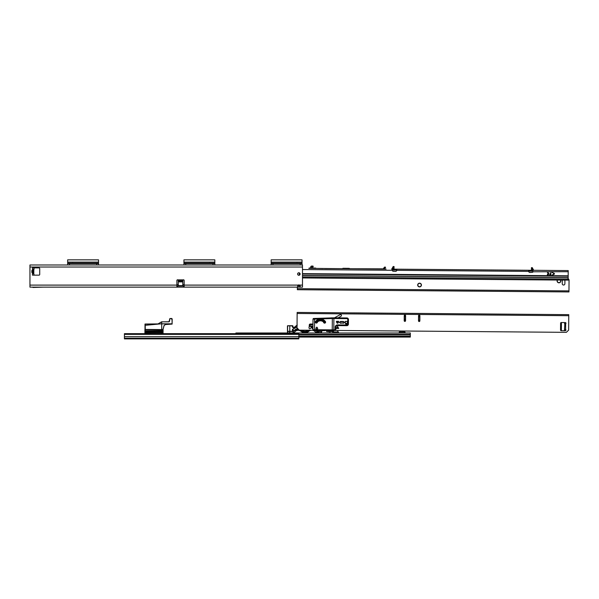 <?xml version="1.0" encoding="UTF-8"?>
<svg xmlns="http://www.w3.org/2000/svg" width="599" height="599" viewBox="0 0 599 599"><rect width="100%" height="100%" fill="white"/><g stroke="black" fill="none" stroke-linecap="round" stroke-linejoin="round"><path stroke-width="0.9" d="M302.488 264.983L302.488 267.027L29.95 267.027L29.95 287.146L297.875 287.146L297.493 286.659M176.892 280.467A0.681 0.681 0 0 1 177.91 279.875L178.255 280.841L177.91 279.875A0.681 0.681 0 0 0 176.892 280.467L176.892 286.928L177.311 287.146L176.892 285.918M31.844 270.553L31.874 272.515L31.874 270.523L32.129 271.519L33.042 272.088L32.451 272.919L31.874 272.515L33.222 271.362A1.183 0.966 -0 0 0 33.814 270.523L33.814 272.919L32.451 272.919L32.451 273.788L33.814 273.788L34.136 275.151L39.032 275.151A0.681 0.681 0 0 0 39.714 274.469L39.714 268.569A0.681 0.681 0 0 0 39.032 267.888L34.136 267.888L33.814 270.523M33.814 269.183L32.451 269.251L32.451 267.888L33.918 267.888M32.675 273.339L32.675 273.788M33.814 269.707L33.814 273.339M178.255 281.897L182.8 281.897L182.8 285.161A0.457 0.457 0 0 1 182.343 285.618L178.712 285.618A0.457 0.457 0 0 1 178.255 285.161L178.255 280.886A0.681 0.479 180 0 0 178.255 280.841L182.8 280.841L183.144 279.875A0.681 0.681 0 0 1 184.163 280.467L184.163 286.928L183.743 287.146L184.163 285.918M177.91 279.875L183.144 279.875L182.8 280.841A0.681 0.479 0 0 0 182.8 280.886L182.8 281.897M300.084 285.978L297.875 286.008L297.875 287.146L298.175 285.102A1.363 1.363 0 0 1 299.53 285.102C300.316 286.172 300.421 286.854 299.837 287.146L302.488 287.146L302.488 267.027M300.219 286.666L299.837 287.146L297.875 287.146M33.042 272.088L33.222 272.088A1.183 0.966 -0 0 1 33.814 272.919L33.814 273.788M298.856 275.27A1.25 1.25 0 0 0 300.106 274.02A1.25 1.25 0 0 0 298.856 272.77A1.25 1.25 0 0 0 297.606 274.02A1.25 1.25 0 0 0 298.856 275.27M32.451 269.251L32.451 267.888L32.451 270.119L33.814 270.119A1.183 0.966 180 0 1 33.222 270.958L32.466 271.362L33.222 270.958M33.814 267.888L39.032 267.888A0.681 0.681 0 0 1 39.714 268.569M39.032 275.151A0.681 0.681 0 0 0 39.714 274.469M32.451 275.151L32.451 273.788L32.451 275.151L32.451 273.788L32.451 275.151L34.136 275.151M300.219 264.983L300.219 263.62L302.031 263.62L302.031 264.983L29.95 264.983L29.95 267.027M33.222 272.088L33.222 271.684A1.183 0.966 -0 0 1 33.814 272.515M31.874 270.523L32.451 270.119L33.042 270.958M173.096 264.983L152.977 264.983M299.837 287.146L299.837 286.008M176.892 284.547L178.255 284.547M182.8 284.547L184.163 284.547M177.311 286.008L183.743 286.008M32.496 287.146L32.96 287.415A1.363 1.363 0 0 0 33.05 287.46L43.188 287.146M302.031 263.62L302.031 259.846L271.145 259.846L271.145 263.62L300.219 263.62M272.964 263.62L272.964 264.983L271.145 264.983L271.145 263.62M296.842 262.197L297.501 262.13M98.535 263.62L98.535 259.846L67.65 259.846L67.65 263.62L98.535 263.62L98.535 264.983L96.724 264.983L96.724 263.62M69.469 263.62L69.469 264.983L67.65 264.983L67.65 263.62M72.187 262.13L72.846 262.197M214.824 263.62L214.824 259.846L183.93 259.846L183.93 263.62L214.824 263.62L214.824 264.983L213.004 264.983L213.004 263.62M185.75 263.62L185.75 264.983L183.93 264.983L183.93 263.62M209.628 262.197L210.286 262.13M432.725 269.475L438.453 269.52M324.531 268.592L382.903 268.846M323.168 268.584L316.16 268.404A1.138 1.138 0 0 0 315.359 268.067L309.646 268.015A1.138 1.138 0 0 0 308.837 268.345L386.078 269.093M394.007 269.161L409.02 269.28M393.071 271.242A0.569 0.569 0 0 1 392.54 270.636A0.569 0.569 0 0 0 393.071 271.242L395.355 271.399A1.363 1.363 0 0 0 396.785 270.321L396.86 269.183L528.595 270.261L528.655 271.392A1.363 1.363 0 0 0 530.063 272.5L532.354 272.373A0.569 0.569 0 0 0 532.893 271.781L568.211 271.714L568.219 270.583L533.859 270.299M438.543 269.52L531.448 270.284M411.97 269.31L432.635 269.475M391.596 269.138L393.086 269.258M392.54 270.636L392.622 270.059L396.8 270.089M528.64 271.167L532.556 271.197L531.433 270.052L531.448 268.157L531.433 270.052M302.488 269.55L392.562 270.284L392.607 269.363L392.884 270.059L394.03 268.936L392.884 270.059M532.848 270.508L532.87 271.429L532.848 270.508L532.339 270.449L532.361 267.678L531.448 267.671L532.354 267.993L532.339 270.067L533.484 270.171M394.045 267.034L393.139 267.027L394.045 266.862L394.03 268.936L394.045 267.364M393.139 266.675L391.791 269.026L393.109 266.787L393.116 269.31M394.045 266.862L393.139 266.54L393.139 267.012M393.139 266.54L394.052 266.548M392.577 270.059L392.892 269.37M531.448 267.671L532.361 267.678M533.454 270.314L532.339 270.449M532.354 268.165L531.448 267.985M300.039 273.616L299.463 273.608L299.612 274.544L299.463 273.608A1.25 1.25 0 0 0 298.152 272.987A1.25 1.25 0 0 1 299.463 273.608L299.62 274.013A1.25 1.011 -179.5 0 1 298.047 274.971A1.25 1.011 -179.5 0 0 298.362 275.008M302.488 274.035L568.174 276.199L568.211 271.714M551.904 272.32L554.375 273.496L554.367 274.117L551.829 275.263L554.277 273.706L551.904 272.32M548.31 274.664L547.291 274.769L548.654 274.552L548.669 272.964L547.419 272.612L548.437 272.964L548.437 273.668L547.523 273.885L548.317 274.005L548.31 274.664M549.672 274.904L550.698 274.574L549.792 273.908L550.706 273.683L550.825 272.642L550.923 274.574L549.672 274.904M568.174 276.199L568.144 280.122L302.488 277.951M302.488 275.458L567.253 277.614A0.906 0.898 0.5 0 1 568.151 278.52L568.151 278.647A0.906 0.898 0.5 0 0 567.253 277.741L302.488 275.585M532.563 270.508L532.384 267.925L533.664 270.186M342.231 268.741L342.448 268.622A1.138 1.138 0 0 1 343.257 268.292L348.97 268.337A1.138 1.138 0 0 1 349.771 268.681L349.988 268.801M384.655 268.127L385.135 267.97L384.858 267.102L384.371 267.259L384.229 269.078M384.371 267.259L383.54 268.479M385.135 267.97L385.591 267.82L385.194 266.989L385.479 267.858M312.895 266.061L313.187 266.922L313.007 266.038L312.154 266.091L311.592 267.805A1.138 1.138 0 0 1 311.57 268.038M313.075 266.952L312.057 266.997M312.536 266.128L312.715 267.019M312.506 266.136L312.401 267.034M310.454 268.023L310.694 267.087A1.048 1.048 0 0 1 311.854 266.061L312.154 266.091M417.698 285.027A1.864 1.864 0 0 0 419.547 286.906A1.864 1.864 0 0 0 421.426 285.057A1.864 1.864 0 0 0 419.577 283.177A1.864 1.864 0 0 0 417.698 285.027M557.34 280.033A1.864 1.864 0 0 0 558.942 282.818A1.864 1.864 0 0 0 560.589 280.055M297.351 287.146L297.336 289.721L568.953 291.938L569.05 280.13A1.363 1.363 0 0 0 568.151 278.834M564.909 281.006A1.318 1.318 0 0 0 564.55 280.092A1.318 1.318 0 0 1 564.909 281.006L564.887 283.724A1.318 1.318 0 0 1 563.562 285.034A1.318 1.318 0 0 1 562.251 283.709L562.274 280.983A1.318 1.318 0 0 1 562.648 280.077A1.318 1.318 0 0 0 562.274 280.983M560.484 280.055A1.775 1.775 0 0 1 558.942 282.728A1.775 1.775 0 0 1 557.444 280.033M421.337 285.057A1.775 1.775 0 0 1 419.547 286.809A1.775 1.775 0 0 1 417.795 285.027A1.775 1.775 0 0 1 419.577 283.267A1.775 1.775 0 0 1 421.337 285.057M124.427 336.653L124.427 338.884L298.856 338.884L298.856 333.658L124.427 333.658L124.427 336.653L298.856 336.653M235.901 333.658L235.901 332.977L410.322 332.977L410.322 337.065L298.856 337.065M298.856 336.608L410.322 336.608M399.286 332.977L399.286 331.981L405.006 331.981L405.006 332.977M332.745 332.977L332.745 331.981L338.457 331.981L338.457 332.977M247.477 333.658A0.457 0.457 0 0 0 247.117 333.478L236.942 333.658M259.015 333.658A0.457 0.457 0 0 0 258.656 333.478L248.937 333.478A0.457 0.457 0 0 0 248.57 333.658M270.553 333.658A0.457 0.457 0 0 0 270.194 333.478L260.475 333.478A0.457 0.457 0 0 0 260.108 333.658M282.092 333.658A0.457 0.457 0 0 0 281.732 333.478L272.006 333.478A0.457 0.457 0 0 0 271.647 333.658M293.63 333.658A0.457 0.457 0 0 0 293.27 333.478L283.544 333.478A0.457 0.457 0 0 0 283.185 333.658M328.926 331.442L332.789 331.614L327.788 331.659M321.918 331.142L321.483 331.539L321.513 330.7L321.963 330.251L321.918 331.142L321.191 332.977L329.892 332.887L329.899 331.614L332.228 331.614M312.94 328.679A0.906 0.906 0 0 1 312.094 327.249L311.817 326.687L311.158 327.241A0.906 0.906 0 0 1 310.986 327.765L310.619 328.282A0.906 0.906 0 0 1 309.354 328.492A0.906 0.906 0 0 1 309.136 327.226L309.309 324.935A0.906 0.906 0 0 1 310.23 324.029A0.906 0.906 0 0 0 309.324 324.8L312.97 324.8M320.368 330.97L320.42 330.453M320.413 331.404L319.462 331.539L319.462 330.603L318.301 330.483L318.481 331.614C319.589 333.291 320.562 333.209 321.401 331.389L321.948 330.161M320.143 331.389L320.368 330.962L320.143 331.389L319.484 330.446L319.462 331.539M317.171 330.056L316.923 330.551L318.099 330.663L316.497 330.783A3.572 3.572 0 0 1 314.894 330.408M318.032 332.977L318.099 330.663M321.918 330.708L321.491 331.389C320.607 333.321 319.567 333.403 318.391 331.629L318.481 331.614M318.211 330.491L318.391 331.629L318.294 330.431M319.469 329.914L319.462 330.603M316.437 332.969L316.557 332.977A1.018 1.018 0 0 1 315.673 332.475A4.545 4.545 0 0 0 312.176 330.274A4.545 4.545 0 0 1 315.673 332.475A1.018 1.018 0 0 0 316.557 332.977L316.497 332.992M310.626 330.259A4.68 4.68 0 0 0 309.256 330.85L308.755 331.397C306.224 333.284 303.693 333.284 301.162 331.397C298.519 329.645 296.213 330.004 294.236 332.475L293.36 332.977L294.116 332.408C296.153 329.862 298.534 329.495 301.245 331.299C303.715 333.134 306.186 333.134 308.657 331.299L309.256 330.244M308.657 331.299L308.755 331.397C306.224 333.284 303.693 333.284 301.162 331.397L301.245 331.299M315.231 330.408A3.444 3.444 0 0 0 316.497 330.648L317.874 330.551M316.923 330.551L317.036 330.064M308.133 330.236A5.481 5.481 0 0 1 301.709 330.184M301.072 330.139C303.663 332.108 306.261 332.116 308.859 330.161M297.808 328.671A4.777 4.777 0 0 0 294.693 330.139A1.849 1.849 0 0 1 293.712 330.67L298.145 329.016M312.955 326.814L310.806 326.44A3.04 3.04 0 0 0 310.275 326.388L309.443 326.388A3.04 3.04 0 0 0 309.301 326.395A3.04 3.04 0 0 1 309.443 326.388A3.04 3.04 0 0 0 309.301 326.395A3.04 3.04 0 0 1 309.443 326.388L310.275 326.253A3.182 3.182 0 0 1 310.829 326.305L312.955 326.68M293.368 331.397L292.956 331.389L293.053 332.842L292.956 331.479L289.676 331.479L289.676 332.842L289.617 331.479L287.587 331.479L287.513 332.842L292.956 332.977L293.315 331.479L293.413 332.842L294.116 332.408M309.256 330.019L308.949 330.266C306.284 332.235 303.633 332.228 300.983 330.244L300.908 330.176M298.28 329.151L293.36 331.037A0.681 0.584 71.2 0 1 292.769 330.363L292.904 329.989L293.712 330.67M292.731 331L292.619 329.165L293.151 328.978L292.492 329.57L292.791 330.903A0.681 0.464 79.4 0 1 292.604 330.431L292.769 330.363M293.151 328.978L297.029 326.762M297.246 325.1L293.81 327.855L292.582 327.361L292.372 325.849L289.789 325.849L289.789 331.299L293.136 331.299M312.955 326.485L309.301 325.841M292.582 327.361L292.664 327.294A0.906 0.629 94.1 0 1 292.597 326.852L292.889 325.849L292.469 325.849L292.664 327.294L293.787 327.72L297.186 325.092M293.81 327.855L296.28 325.699L297.037 325.804M292.896 326.799L294.004 327.675A0.906 0.906 76.3 0 1 292.881 326.799L292.889 325.849M297.029 326.919L293.158 329.113L292.889 330.199A0.681 0.666 5 0 0 293.667 330.858M292.372 325.706L287.587 325.849L287.587 331.299L289.744 331.299L289.789 325.706L287.453 325.849L287.453 332.842L287.632 325.706M321.513 330.7L324.665 330.7M292.904 329.989L292.904 329.57M312.948 327.151L312.206 326.829M292.394 330.453L292.394 329.57M292.619 329.165L292.889 329.57A0.457 0.457 90 0 1 293.338 329.113M311.435 330.266A4.545 4.545 0 0 0 309.331 330.962A4.545 4.545 0 0 1 311.435 330.266M292.492 325.706L292.379 326.837M287.513 331.479L289.676 331.389L287.505 331.442M289.654 331.389L293.136 331.389M312.955 326.904L312.408 326.717M312.393 326.807L312.948 327.047M288.478 325.706L291.878 325.706M158.346 323.707L161.588 321.835L168.993 321.76L169.689 319.185M168.993 321.835L169.869 318.541L169.532 321.289L168.993 321.835L161.723 321.82L161.73 323.804L161.625 321.895L157.994 323.992L145.153 324.119L145.235 325.309L161.715 323.782L161.723 329.862L145.003 329.622L145.003 324.029M158.129 323.917L145.175 324.029L158.009 323.917L161.633 321.828M144.913 331.876L144.913 332.737L144.913 331.876M171.726 318.481L172.168 318.938L169.951 318.548L171.726 318.481L172.168 320.757L172.168 318.938M146.433 338.884L144.913 338.884M144.913 329.555L144.913 331.988L163.085 331.958L163.085 329.862L163.085 330.805L162.995 329.869L161.723 329.862L161.723 330.715L162.995 330.723L162.995 331.621L161.723 331.614L161.723 330.715L145.003 330.76L145.25 327.196M165.406 324.561L164.096 325.564L163.085 329.345L164.006 325.564L165.384 324.486L172.1 324.089L165.406 324.561L164.096 325.564L162.995 329.345M144.913 333.658L144.913 332.715L145.003 333.658M144.913 330.266L144.913 331.225M162.995 333.658L163.085 332.715M163.085 330.378L163.085 331.599L163.085 330.378M161.131 333.658L161.131 333.126L162.314 333.126L162.082 333.658M161.131 333.126L161.356 333.658M160.869 322.255L160.15 322.666M172.168 320.757L172.1 324.089M147.601 324.096L157.851 323.999M172.168 324.007L161.64 323.812M145.235 325.309L145.257 329.428L162.995 329.607M163.085 331.621L145.003 331.659L161.723 331.749L161.723 332.677L145.003 332.737L144.913 332.213M418.499 320.824L418.544 315.83A0.681 0.681 0 0 1 419.225 315.156A0.681 0.681 0 0 1 419.899 315.838L419.862 320.839A0.681 0.681 0 0 1 419.173 321.513A0.681 0.681 0 0 1 418.499 320.824A0.681 0.681 0 0 0 418.753 321.363L418.753 321.363M341.46 315.478A0.906 0.906 0 0 1 340.996 316.257L338.136 317.874L334.504 317.844L340.105 314.677A0.906 0.906 0 0 1 341.46 315.478A0.906 0.906 0 0 1 340.996 316.257M404.235 315.71A0.681 0.681 0 0 1 404.917 315.037A0.681 0.681 0 0 1 405.598 315.725L405.553 320.72A0.681 0.681 0 0 1 404.864 321.393A0.681 0.681 0 0 1 404.19 320.712L404.235 315.71A0.681 0.681 0 0 1 404.917 315.037A0.681 0.681 0 0 1 405.598 315.725M334.863 330.453L566.355 332.34L568.646 330.094L568.765 314.647L297.149 312.431L297.022 327.878L299.275 330.161L313.225 330.281M337.596 326.919L336.84 328.2L338.323 328.215L337.596 326.762L336.84 328.2M336.705 328.274L338.323 328.215M338.465 328.289L337.596 326.762M338.585 328.364L337.596 326.627L336.586 328.349L338.72 328.439L337.596 326.47L336.443 328.424L338.72 328.439M565.591 330.641L565.606 329.487A0.681 0.681 0 0 1 565.231 330.745L561.211 330.715A0.681 0.681 0 0 1 560.537 330.027L560.589 323.213A0.681 0.681 0 0 1 561.278 322.539L565.299 322.569A0.681 0.681 0 0 1 565.651 323.827L565.606 329.487L564.812 329.375M310.23 324.029L312.978 324.052L310.23 324.029M561.278 322.539A0.681 0.681 0 0 0 560.589 323.213M311.817 326.687L311.33 326.904M564.617 322.562L564.602 323.924L565.651 323.827M564.85 323.924L564.415 330.738M418.626 315.875L418.634 320.794L418.626 315.875L419.817 315.883L419.727 320.802L418.499 320.682M418.701 320.794L419.659 320.802L419.757 316.886L419.749 315.95L418.694 315.943M418.529 316.871L419.824 316.886M404.362 315.763L404.445 320.72L405.373 320.727L405.471 316.766L405.373 320.727L404.377 320.72L404.362 315.763L405.463 315.77L405.583 316.766M404.445 320.72L404.34 316.759L405.403 316.766L405.396 315.838L404.43 315.83M404.34 316.759L404.362 319.619L404.34 316.759M405.471 316.766L405.306 320.727M565.523 322.606L565.516 323.842M561.368 330.715L561.435 322.539M560.582 323.827L561.435 322.988M333.239 317.837L346.866 317.949A1.587 1.587 0 0 1 348.446 319.552L348.408 324.096A1.587 1.587 0 0 1 346.806 325.669L337.492 325.594A1.587 1.587 0 0 0 335.889 327.174L335.874 328.986A1.587 1.587 0 0 1 334.272 330.566L313.606 330.393A0.681 0.681 0 0 1 312.925 329.712L313.015 319.162A0.681 0.681 0 0 1 313.674 318.481L333.239 317.837A0.681 0.681 0 0 1 333.875 318.279L333.823 329.877L333.134 330.558M316.811 327.249L316.085 328.147L316.22 329.6L315.89 328.237L316.811 327.106L317.71 328.252L317.358 329.607L316.22 329.6L317.268 329.517L317.522 328.155L316.811 327.106M344.388 322.382L343.497 321.656L340.404 321.873L340.502 321.438L339.356 322.337L340.502 321.438L343.407 321.461L344.537 322.382L343.392 323.28L344.537 322.382M346.649 323.954L346.229 323.572L345.818 323.992L346.14 323.482L346.499 323.774M347.413 323.43L345.324 323.408L345.249 321.453L345.324 323.318L347.413 323.333L347.427 321.476L345.338 321.363L347.427 321.386L347.413 323.43M336.952 322.696L337.746 322.277L337.963 323.108A0.906 0.906 0 0 1 337.057 323.101L336.952 322.696M314.58 318.451L314.52 329.72L332.235 329.869L332.325 318.511L313.015 319.162M343.489 322.846L340.487 323.258L339.356 322.337L340.397 323.063L343.482 323.093M345.728 323.992L345.952 324.231A0.816 0.816 0 0 0 346.769 324.239L346.814 324.314A0.906 0.906 0 0 1 345.908 324.306L345.803 323.902M336.473 322.202L336.481 321.296L338.57 321.311L338.562 322.217L336.473 322.112L338.562 322.127L338.57 321.401L336.481 321.386L336.383 322.112M337.289 322.277L337.102 323.026A0.816 0.816 0 0 0 337.918 323.026L338.076 322.704M331.434 318.503L331.419 317.822M332.131 330.551L332.131 331.434L332.969 331.434L332.977 330.551L333.441 330.558L333.441 331.936L337.761 331.936L337.761 330.476M33.17 272.141A1.183 0.839 90 0 1 33.409 272.972M176.892 285.813L184.163 285.813M297.688 285.813L300.017 285.813M184.163 285.102L298.175 285.102M299.53 285.102L302.488 285.102M29.95 285.102L176.892 285.102M178.255 281.732L182.8 281.732M177.574 287.146L177.574 286.008M183.481 287.146L183.481 286.008M302.031 263.163L271.145 263.163M302.031 262.115L271.145 262.115M98.535 263.163L67.65 263.163M98.535 262.115L67.65 262.115M214.824 263.163L183.93 263.163M214.824 262.115L183.93 262.115M529.628 270.269L529.621 271.175M395.827 269.176L395.819 270.082M396.785 270.321L528.655 271.392M568.174 275.802L302.488 273.638M299.62 274.013L300.106 274.013M568.151 279.141L302.488 276.978M383.585 268.404L384.498 268.412M383.585 268.33L384.498 268.337M312.723 266.091L312.903 266.982M312.618 266.113L312.798 267.004M297.344 288.673L568.96 290.889M557.549 280.033A1.677 1.677 0 0 0 558.942 282.631A1.677 1.677 0 0 0 560.379 280.055M417.885 285.027A1.677 1.677 0 0 0 419.547 286.719A1.677 1.677 0 0 0 421.247 285.057A1.677 1.677 0 0 0 419.577 283.357A1.677 1.677 0 0 0 417.885 285.027M124.427 334.384L298.856 334.384M124.427 338.203L298.856 338.203M298.856 336.204L410.322 336.204M298.856 334.841L410.322 334.841M298.856 334.339L410.322 334.339M400.035 331.981L404.303 331.936L404.303 331.022M326.485 330.498L326.485 331.434L332.086 331.614M320.36 330.453L320.36 331.082M317.253 330.618L317.328 332.842L319.364 332.842M320.495 332.842L321.012 332.415M312.985 330.274A4.68 4.68 0 0 1 315.793 332.408A0.884 0.884 0 0 0 316.557 332.842L316.646 330.648M312.97 324.935L309.309 324.935M310.829 326.305L310.806 326.44A3.04 3.04 0 0 0 310.275 326.388L310.275 326.253M321.948 330.251L321.401 330.708M316.646 332.977L317.253 332.977M320.218 331.337L320.225 330.453M144.913 331.659L144.913 331.157M161.723 333.658L161.723 332.677L162.995 332.685L163.085 331.756M162.314 333.126L162.314 333.658M172.078 318.923L172.078 323.819L161.73 323.819M568.758 315.695L297.141 313.479M419.592 321.206L419.862 320.6M324.725 322.052L325.047 321.813A0.554 0.554 0 0 1 324.695 322.689A0.554 0.554 0 0 1 324.074 322.329L324.725 322.052A5.264 5.264 0 0 0 316.25 321.977L315.98 321.775A5.601 5.601 0 0 1 325.002 321.85A0.494 0.494 0 0 1 324.68 322.629A0.494 0.494 0 0 1 324.134 322.307A2.344 2.344 0 0 0 323.318 321.229A4.844 4.844 0 0 0 317.665 321.184A2.344 2.344 0 0 0 316.834 322.247A0.494 0.494 0 0 1 315.875 322.067A0.494 0.494 0 0 1 315.98 321.775L315.928 321.738A0.554 0.554 0 0 0 316.1 322.562A0.554 0.554 0 0 0 316.893 322.277A2.284 2.284 0 0 1 317.702 321.229A4.785 4.785 0 0 1 323.28 321.281A2.284 2.284 0 0 1 324.074 322.329L323.655 322.487A1.827 1.827 0 0 0 323.018 321.648A4.328 4.328 0 0 0 317.964 321.603A1.827 1.827 0 0 0 317.313 322.434A1.011 1.011 0 0 1 315.883 322.958A1.011 1.011 0 0 1 315.561 321.468A6.117 6.117 0 0 1 325.414 321.551A1.011 1.011 0 0 1 324.77 323.138A1.011 1.011 0 0 1 323.655 322.487M316.25 321.977L316.512 322.127A2.688 2.688 0 0 1 317.47 320.899A5.181 5.181 0 0 1 323.52 320.952A2.688 2.688 0 0 1 324.456 322.195M332.228 330.551L332.235 329.869L334.279 329.884A0.906 0.906 0 0 0 335.193 328.986L335.208 327.166A2.269 2.269 0 0 1 337.499 324.913L346.806 324.987A0.906 0.906 0 0 0 347.727 324.089L347.764 319.544A0.906 0.906 0 0 0 346.858 318.631L332.325 318.511L332.333 317.829M312.925 329.712L314.52 329.72L314.512 330.401M340.412 321.626L339.506 322.337M338.15 322.794L337.656 322.367M316.324 328.147L316.317 329.51M334.279 329.884L334.272 330.566M335.193 328.986L335.874 328.986M335.208 327.166L335.889 327.174M337.499 324.913L337.492 325.594M346.806 324.987L346.806 325.669M347.727 324.089L348.408 324.096M347.764 319.544L348.446 319.552M346.858 318.631L346.866 317.949M317.47 320.899L317.964 321.603M323.52 320.952L323.018 321.648M325.414 321.551L325.047 321.813A5.668 5.668 0 0 0 315.928 321.738L315.561 321.468M316.512 322.127L317.313 322.434M399.99 331.936L399.99 330.985M318.391 331.629C319.634 333.366 320.667 333.336 321.483 331.539"/></g></svg>
